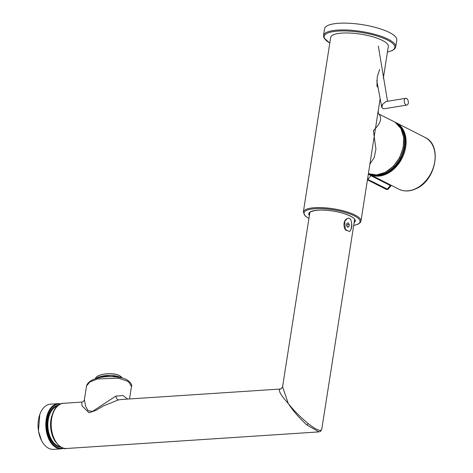 <?xml version="1.0" encoding="UTF-8"?>
<svg xmlns="http://www.w3.org/2000/svg" width="473" height="473" viewBox="0 0 473 473"><rect width="100%" height="100%" fill="white"/><g stroke="black" fill="none" stroke-linecap="round" stroke-linejoin="round"><path stroke-width="0.71" d="M329.811 42.99A35.765 9.679 8.9 0 1 324.525 38.372A35.765 9.679 8.9 0 1 354.188 31.52A35.765 9.679 8.9 0 1 394.458 45.562A35.765 9.679 8.9 0 1 387.446 52.012M396.421 38.082A36.557 9.892 8.9 0 1 396.8 40.063L395.73 46.868A36.557 9.892 8.9 0 0 395.357 44.888A36.557 9.892 8.9 0 0 357.659 30.94A36.557 9.892 8.9 0 0 323.491 35.558L324.561 28.752A36.557 9.892 8.9 0 1 358.723 24.135A36.557 9.892 8.9 0 1 396.421 38.082M404.244 100.648A3.417 2.016 -99.3 0 1 405.739 98.313A3.417 2.016 -99.3 0 1 408.341 102.73A3.417 2.016 -99.3 0 1 406.845 105.059A3.417 2.016 -99.3 0 1 404.244 100.648M382.444 104.74L381.835 107.649L381.545 106.2A3.417 1.673 -11.3 0 1 382.444 104.74A5.185 3.453 -53.1 0 1 382.781 104.149L386.086 101.524L405.739 98.313M381.835 107.649L383.573 108.855L406.845 105.059M367.521 179.237L367.834 179.409A0.792 0.591 116.9 0 1 367.456 179.675M391.461 185.434L390.994 185.777L390.266 185.499L370.944 175.672L367.834 179.409L387.931 189.431L386.406 189.478A0.792 0.591 117 0 1 386.299 189.407L367.432 179.811M371.471 175.27A1.271 0.94 -63.1 0 0 370.944 175.672L368.331 174.082M394.133 121.715A29.007 21.486 117 0 1 394.795 122.04A29.007 21.486 117 0 1 404.167 147.014A29.007 21.486 117 0 1 385.749 172.958A29.007 21.486 117 0 1 368.497 173.757A29.007 21.486 117 0 1 368.39 173.703M346.236 219.135A6.356 3.908 86.2 0 0 343.983 224.563A6.356 3.908 86.2 0 0 346.159 230.534M350.635 229.89A6.356 3.908 86.2 0 0 351.658 223.599M348.926 226.744L349.269 224.563L348.246 222.866L346.886 223.351L346.549 225.538L347.566 227.229L348.926 226.744L347.336 226.851M349.269 224.563L347.016 224.71L346.744 224.261M346.815 225.988L347.016 224.71M321.782 429.206L321.202 430.182C319.234 431.021 314.9 428.816 308.195 423.572C299.983 416.748 293.331 410.038 288.246 403.428L282.576 386.754L309.88 212.383M347.247 218.467L344.675 221.399L345.355 229.387L349.334 231.581C352.438 230.227 353.053 216.173 347.247 218.467M279.336 389.356A4.765 4.618 -126.7 0 0 281.447 388.499L279.336 389.356C278.869 391.768 281.837 396.463 288.246 403.428C292.834 410.629 299.048 417.807 306.888 424.967A1.59 0.325 -50 0 0 308.195 423.572M318.95 431.896L306.888 424.967M354.638 219.395L321.776 429.242L320.611 431.287A1.59 1.543 -126.7 0 0 320.611 431.287L318.867 431.902L66.646 448.487A22.651 13.93 -93.8 0 1 55.696 441.486A22.651 13.93 -93.8 0 1 51.888 417.393A22.651 13.93 -93.8 0 1 63.678 403.28L81.77 402.091L82.042 405.923L88.965 412.752L96.049 410.333L103.185 406.017L118.41 399.91L121.638 399.472M81.764 402.091C83.354 401.595 84.218 400.791 84.371 399.679L85.702 406.402L88.013 410.641L92.489 411.404L115.761 396.138L123.015 395.529L127.639 399.076M118.569 378.223A1.271 0.485 -81 0 0 118.256 377.212C130.317 378.394 132.795 386.382 131.506 386.376L128.354 381.475L118.569 378.223L97.503 378.938L89.764 381.995L86.512 386.021L84.371 399.679M383.331 78.299L388.309 46.478A29.166 7.893 -171.1 0 0 371.264 36.386A29.166 7.893 -171.1 0 0 330.68 37.456L303.335 212.07L305.233 215.995L308.928 218.479M370.915 157.568L378.211 110.972M379.659 69.395L377.241 76.933L376.934 86.086L378.01 87.535M369.886 164.149L374.255 157.468L375.923 149.066L373.38 130.589C380.463 123.737 382.332 118.25 378.979 114.117L393.66 121.46A29.007 21.486 117 0 1 395.245 122.389A29.007 21.486 117 0 1 399.449 157.479A29.007 21.486 117 0 1 368.396 173.662L376.626 174.927L385.353 172.332L393.382 166.265L399.62 157.586L403.227 147.487L403.688 137.365L400.927 128.591L395.28 122.406L393.66 121.46M380.109 98.851L378.205 111.025L378.435 113.804L378.004 113.502M353.698 225.414A28.374 7.68 -171.1 0 0 343.481 211.91A28.374 7.68 -171.1 0 0 310.454 209.249A28.374 7.68 -171.1 0 0 308.94 218.402M309.389 215.534A23.526 6.368 8.9 0 1 328.54 210.467A23.526 6.368 8.9 0 1 354.147 222.541M53.514 449.35A22.651 13.93 -93.8 0 1 38.508 431.021A22.651 13.93 -93.8 0 1 50.54 404.143L58.297 403.635A22.651 13.93 86.2 0 0 46.259 430.513A22.651 13.93 86.2 0 0 61.271 448.842L53.514 449.35M60.313 404.137A22.172 13.634 86.2 0 0 46.922 430.4A22.172 13.634 86.2 0 0 63.205 448.079M58.368 405.272A21.025 12.925 86.2 0 0 47.607 430.182A21.025 12.925 86.2 0 0 61.123 447.204M96.007 378.619A14.503 5.694 -1.1 0 1 100.01 376.703M100.128 376.668A14.503 5.694 -1.1 0 1 120.852 377.708M97.935 376.082A13.238 5.197 -1.1 0 1 119.367 375.603M390.799 185.097A1.271 0.94 -63 0 0 390.266 185.499L387.162 189.235A0.792 0.591 117 0 1 386.406 189.478L367.426 179.835M416.193 188.437A29.007 21.486 117 0 1 398.757 189.147L369.738 174.389A29.007 21.486 117 0 0 387.174 173.68A29.007 21.486 117 0 0 405.621 147.606A29.007 21.486 117 0 0 396.037 122.673L425.056 137.43A29.007 21.486 117 0 1 434.64 162.363A29.007 21.486 117 0 1 416.193 188.437M368.497 173.757L369.171 174.088C374.521 176.589 380.322 176.323 386.553 173.301C406.141 164.705 412.379 129.85 395.458 122.389A29.001 21.48 117 0 1 404.829 147.357A29.001 21.48 117 0 1 386.417 173.289A29.001 21.48 117 0 1 369.171 174.088A29.001 21.48 117 0 1 368.834 173.916M320.611 431.287A1.59 1.543 -126.7 0 0 321.202 430.182M282.576 386.754L281.447 388.499A4.765 4.618 -126.7 0 0 281.5 388.457M118.41 399.91A4.771 2.081 78.1 0 1 115.761 396.138M370.956 157.308L360.97 221.098A29.166 7.893 -171.1 0 0 343.918 210.999A29.166 7.893 -171.1 0 0 303.335 212.07M309.543 214.523A23.047 6.238 8.9 0 1 309.33 213.323C307.556 212.773 314.74 208.723 328.564 210.491C342.014 211.703 355.749 217.131 354.874 220.453A23.047 6.238 8.9 0 1 354.301 221.53M57.464 406A20.546 12.635 86.2 0 0 48.27 430.063A20.546 12.635 86.2 0 0 60.13 446.607M51.764 416.033A20.546 12.635 86.2 0 0 50.96 429.892A20.546 12.635 86.2 0 0 53.165 437.401M38.496 430.962A21.941 13.492 86.2 0 0 38.626 431.713M38.088 423.566A21.941 13.492 86.2 0 0 38.484 430.921M120.68 377.673A14.746 5.788 178.9 0 0 99.986 376.81A14.746 5.788 178.9 0 0 96.084 378.595M122.01 377.992A13.386 5.256 178.9 0 0 119.492 375.668A13.386 5.256 178.9 0 0 105.384 373.96A13.386 5.256 178.9 0 0 95.499 378.524L95.404 378.814M323.491 35.552L323.94 37.976L329.799 43.073M387.434 52.095L392.3 50.57L394.985 48.559L395.73 46.868M387.541 101.287L378.329 46.076M381.545 106.2L376.792 80.599M390.994 185.777L387.931 189.431M425.056 137.43C442.391 144.945 436.224 179.817 416.577 188.473C410.215 191.565 404.273 191.79 398.757 189.147M369.2 174.099L369.738 174.389M395.487 122.406L396.037 122.673M395.458 122.389L394.795 122.04M280.057 389.054L121.632 399.472M66.646 448.487C63.601 449.433 59.769 447.026 55.152 441.285C46.419 428.491 51.368 403.41 63.678 403.28M131.506 386.382L129.537 398.952M118.256 377.212C105.461 375.45 88.877 377.838 86.512 386.021M353.686 225.491L358.049 224.208L360.296 222.576L360.97 221.098M63.896 448.262L61.271 448.842M60.976 403.865L58.297 403.635M41.535 440.54L38.425 430.95L39.821 414.443M95.836 378.672L100.063 376.656L111.315 375.414L121.023 377.75M95.499 378.524C96.421 373.901 113.006 371.949 119.444 375.609L122.016 378.01"/></g></svg>
